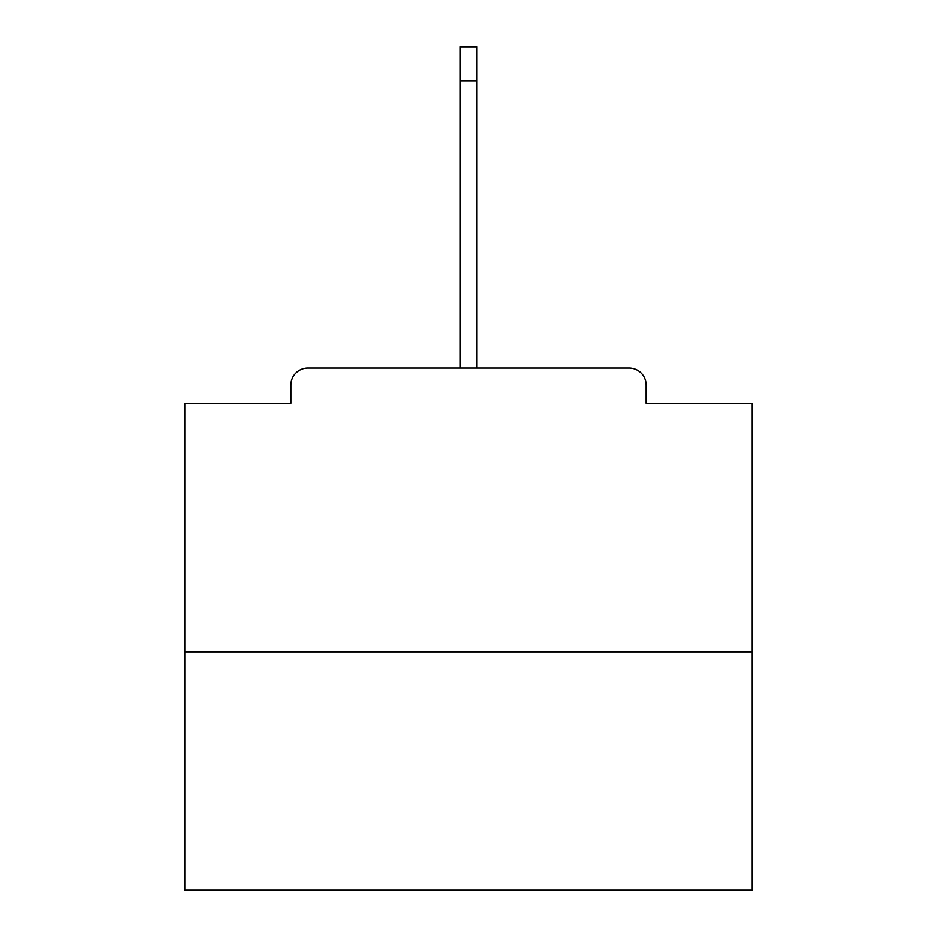 <?xml version="1.0" encoding="UTF-8"?>
<svg xmlns="http://www.w3.org/2000/svg" width="937" height="937" viewBox="0 0 937 937"><rect width="100%" height="100%" fill="white"/><g stroke="black" fill="none" stroke-linecap="round" stroke-linejoin="round"><path stroke-width="1.41" d="M646.132 403.238L646.132 385.084L646.132 403.238L752.247 403.238L752.247 890.15L184.753 890.15L184.753 403.238L290.868 403.238L290.868 385.084L290.868 403.238M752.247 651.801L184.753 651.801M646.132 385.084A17.03 17.03 0 0 0 629.102 368.054L307.898 368.054A17.03 17.03 0 0 0 290.868 385.084M629.102 368.054L541.141 368.054M395.859 368.054L307.898 368.054M459.985 80.898L459.985 46.85L477.015 46.85L477.015 80.898L459.985 80.898L459.985 368.054M477.015 80.898L477.015 368.054"/></g></svg>
